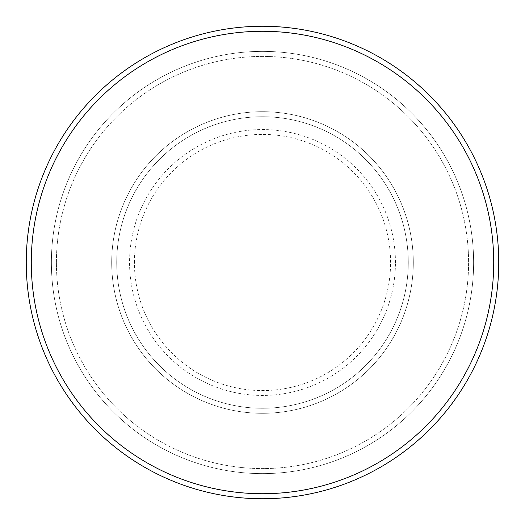 <?xml version="1.0" encoding="UTF-8"?>
<svg xmlns="http://www.w3.org/2000/svg" width="525" height="525" viewBox="0 0 525 525"><rect width="100%" height="100%" fill="white"/><g stroke="black" fill="none" stroke-linecap="round" stroke-linejoin="round"><path stroke-width="0.39" stroke-dasharray="2.62 1.97" d="M111.7 262.5A150.8 150.8 0 0 0 262.5 413.3A150.8 150.8 0 0 0 413.3 262.5A150.8 150.8 0 0 0 262.5 111.7A150.8 150.8 0 0 0 111.7 262.5A150.8 150.8 0 0 0 262.5 413.3A150.8 150.8 0 0 0 413.3 262.5A150.8 150.8 0 0 0 262.5 111.7A150.8 150.8 0 0 0 111.7 262.5A150.8 150.8 0 0 0 262.5 413.3A150.8 150.8 0 0 0 413.3 262.5A150.8 150.8 0 0 0 262.5 111.7A150.8 150.8 0 0 0 111.7 262.5A150.8 150.8 0 0 0 262.5 413.3A150.8 150.8 0 0 0 413.3 262.5A150.8 150.8 0 0 0 262.5 111.7A150.8 150.8 0 0 0 111.7 262.5A150.8 150.8 0 0 0 262.5 413.3A150.8 150.8 0 0 0 413.3 262.5A150.8 150.8 0 0 0 262.5 111.7A150.8 150.8 0 0 0 111.7 262.5A150.8 150.8 0 0 0 262.5 413.3A150.8 150.8 0 0 0 413.3 262.5A150.8 150.8 0 0 0 262.5 111.7A150.8 150.8 0 0 0 111.7 262.5A150.8 150.8 0 0 0 262.5 413.3A150.8 150.8 0 0 0 413.3 262.5A150.8 150.8 0 0 0 262.5 111.7A150.8 150.8 0 0 0 111.7 262.5A150.8 150.8 0 0 0 262.5 413.3A150.8 150.8 0 0 0 413.3 262.5A150.8 150.8 0 0 0 262.5 111.7A150.8 150.8 0 0 0 111.7 262.5M116.727 262.5A145.773 145.773 0 0 0 262.5 408.273A145.773 145.773 0 0 0 408.273 262.5A145.773 145.773 0 0 0 262.5 116.727A145.773 145.773 0 0 0 116.727 262.5A145.773 145.773 0 0 0 262.5 408.273A145.773 145.773 0 0 0 408.273 262.5A145.773 145.773 0 0 0 262.5 116.727A145.773 145.773 0 0 0 116.727 262.5A145.773 145.773 0 0 0 262.5 408.273A145.773 145.773 0 0 0 408.273 262.5A145.773 145.773 0 0 0 262.5 116.727A145.773 145.773 0 0 0 116.727 262.5A145.773 145.773 0 0 0 262.5 408.273A145.773 145.773 0 0 0 408.273 262.5A145.773 145.773 0 0 0 262.5 116.727A145.773 145.773 0 0 0 116.727 262.5A145.773 145.773 0 0 0 262.5 408.273A145.773 145.773 0 0 0 408.273 262.5A145.773 145.773 0 0 0 262.5 116.727A145.773 145.773 0 0 0 116.727 262.5M56.411 262.5A206.089 206.089 0 0 1 262.5 56.411A206.089 206.089 0 0 1 468.589 262.5A206.089 206.089 0 0 1 262.5 468.589A206.089 206.089 0 0 1 56.411 262.5A206.089 206.089 0 0 0 262.5 468.589A206.089 206.089 0 0 0 468.589 262.5A206.089 206.089 0 0 0 262.5 56.411A206.089 206.089 0 0 0 56.411 262.5M473.616 262.5A211.116 211.116 0 0 0 262.5 51.384A211.116 211.116 0 0 0 51.384 262.5A211.116 211.116 0 0 0 262.5 473.616A211.116 211.116 0 0 0 473.616 262.5A211.116 211.116 0 0 0 262.5 51.384A211.116 211.116 0 0 0 51.384 262.5A211.116 211.116 0 0 0 262.5 473.616A211.116 211.116 0 0 0 473.616 262.5A211.116 211.116 0 0 0 262.5 51.384A211.116 211.116 0 0 0 51.384 262.5A211.116 211.116 0 0 0 262.5 473.616A211.116 211.116 0 0 0 473.616 262.5M498.75 262.5A236.25 236.25 0 0 0 262.5 26.25A236.25 236.25 0 0 0 26.25 262.5A236.25 236.25 0 0 0 262.5 498.75A236.25 236.25 0 0 0 498.75 262.5M134.413 262.5A128.087 128.087 0 0 1 262.5 134.413A128.087 128.087 0 0 1 390.587 262.5A128.087 128.087 0 0 1 262.5 390.587A128.087 128.087 0 0 1 134.413 262.5M395.443 262.5A132.943 132.943 0 0 0 262.5 129.557A132.943 132.943 0 0 0 129.557 262.5A132.943 132.943 0 0 0 262.5 395.443A132.943 132.943 0 0 0 395.443 262.5"/><path stroke-width="0.79" d="M493.723 262.5A231.223 231.223 0 0 0 262.5 31.277A231.223 231.223 0 0 0 31.277 262.5A231.223 231.223 0 0 0 262.5 493.723A231.223 231.223 0 0 0 493.723 262.5M26.25 262.5A236.25 236.25 0 0 1 262.5 26.25A236.25 236.25 0 0 1 498.75 262.5A236.25 236.25 0 0 1 262.5 498.75A236.25 236.25 0 0 1 26.25 262.5"/></g></svg>
